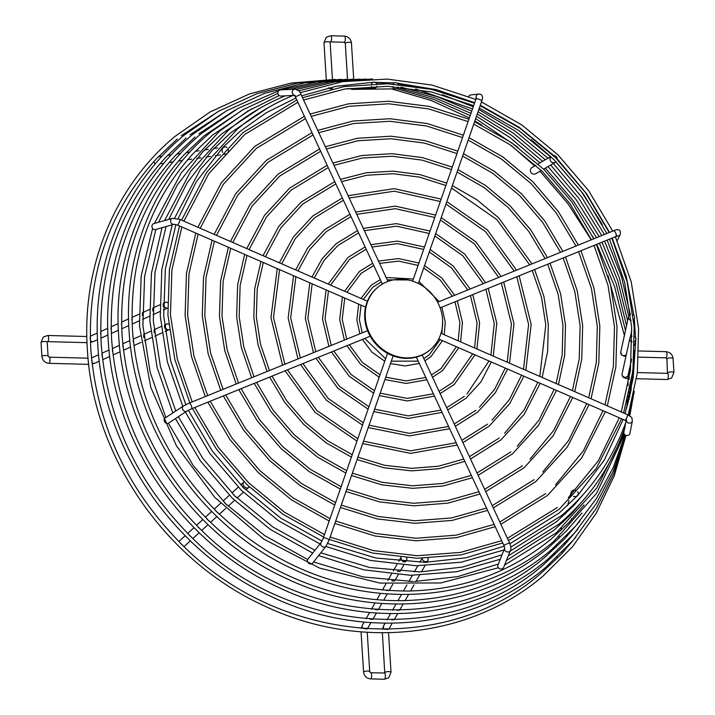 <?xml version="1.0" encoding="UTF-8"?>
<svg xmlns="http://www.w3.org/2000/svg" width="715" height="715" viewBox="0 0 715 715"><rect width="100%" height="100%" fill="white"/><g stroke="black" fill="none" stroke-linecap="round" stroke-linejoin="round"><path stroke-width="1.07" d="M442.594 319.569A40.773 37.216 50 0 0 418.391 283.506A40.773 37.216 50 0 0 377.761 287.314A40.773 37.216 50 0 0 365.311 317.549A40.773 37.216 50 0 0 389.514 353.603A40.773 37.216 50 0 0 430.144 349.805A40.773 37.216 50 0 0 442.594 319.569M377.761 287.314L377.189 287.788A40.773 37.216 50 0 0 364.739 318.023A40.773 37.216 50 0 0 388.951 354.077A40.773 37.216 50 0 0 429.581 350.279L430.144 349.805M623.149 419.482L604.354 459.977L577.863 495.334L559.246 512.986L509.884 543.74M635.68 340.599L633.204 377.878L625.089 413.61M635.769 339.697L635.867 339.241M588.07 488.917L573.555 505.764L556.663 521.584L510.09 551.229M586.041 496.934L571.321 514.031L554.071 530.181L506.399 560.497M584.021 504.951L569.077 522.299L551.488 538.77C510.957 572.161 463.543 589.571 409.239 591.019M582.001 512.977L566.843 530.566L548.897 547.368C507.525 581.447 459.119 599.188 403.68 600.6M631.363 360.226L631.533 359.019M579.981 520.994L564.6 538.833L546.314 555.966C453.668 637.467 294.705 624.964 199.798 528.537L198.001 526.982M630.29 365.159L630.451 363.962M564.787 543.579L564.421 544.928L562.321 547.145L543.722 564.555C449.404 647.54 287.573 634.795 190.959 536.634L189.162 535.07M629.209 370.084L629.37 368.913M562.553 551.846L562.187 553.196L560.077 555.412L541.139 573.153C445.141 657.603 280.441 644.635 182.119 544.732L180.323 543.168M628.127 375.018L628.288 373.856M631.148 333.396L631.256 332.395M382.024 82.976L385.617 82.824M388.066 82.904L391.632 82.752M634.393 318.595L634.509 317.558M394.099 82.833L395.44 82.708A3.083 2.923 89.3 0 0 393.089 84.013M376.698 83.682A3.083 2.923 89.3 0 0 374.142 82.145L373.275 82.162M301.659 95.81L336.202 86.265L372.283 82.377M554.652 553.276L554.625 553.392A3.62 3.235 15.2 0 0 554.608 554.84M573.296 496.273A3.62 3.235 15.2 0 0 577.666 491.697M575.584 490.222A3.62 3.235 15.2 0 0 571.41 494.574M244.557 488.819L242.206 486.513M235.718 496.916L233.367 494.601M226.878 505.005L224.519 502.699M218.039 513.102L215.68 510.796M209.191 521.19L206.841 518.884M200.352 529.288L199.798 528.537M191.513 537.385L190.959 536.634M182.674 545.474L182.119 544.732M244.083 481.839A3.62 2.815 47.5 0 0 243.824 482.044A3.62 2.815 47.5 0 0 243.457 485.53A3.62 2.815 47.5 0 0 246.702 487.97A3.62 2.815 47.5 0 0 248.722 487.389A3.62 2.815 47.5 0 0 249.16 486.826M295.894 98.035L266.364 112.684L239.614 131.712L223.062 147.201L196.294 181.78L178.062 218.736M268.34 107.536L230.695 132.758L211.729 150.767L187.124 182.852L168.74 219.38M260.09 108.126L221.784 133.803L202.47 152.143L177.329 184.935L158.56 222.276M251.85 108.716L212.864 134.849L193.265 153.466C149.364 202.086 129.102 260.975 132.472 330.116C137.834 399.676 165.844 460.094 216.484 511.377M243.601 109.306L203.954 135.904L183.996 154.833C139.264 204.374 118.619 264.371 122.051 334.817C127.52 405.682 156.049 467.235 207.645 519.465M195.043 136.949L174.737 156.21C129.174 206.662 108.135 267.768 111.629 339.518C117.206 411.679 146.262 474.367 198.806 527.563M186.123 137.995L165.478 157.586C119.074 208.95 97.651 271.164 101.217 344.21C106.884 417.685 136.467 481.499 189.967 535.66M177.213 139.041L156.21 158.962C108.975 211.238 87.176 274.56 90.796 348.911C96.57 423.691 126.68 488.64 181.127 543.749M224.492 153.984A3.62 3.155 81.6 0 0 225.779 154.091A3.62 3.155 81.6 0 0 228.407 150.776A3.62 3.155 81.6 0 0 228.335 149.846M226.995 147.576A3.62 3.155 81.6 0 0 224.716 146.924A3.62 3.155 81.6 0 0 222.079 150.248A3.62 3.155 81.6 0 0 222.571 152.322M535.83 165.272L532.157 167.408A3.62 3.575 59.8 0 0 533.98 174.156A3.62 3.575 59.8 0 0 535.803 173.673L541.335 170.456M557.208 159.293A3.62 3.575 59.8 0 0 553.347 155.513M550.925 156.701A3.62 3.575 59.8 0 0 555.448 162.251A3.62 3.575 59.8 0 0 556.091 161.769M479.139 94.014A3.083 3.003 83.6 0 0 478.737 94.031L470.953 94.907A3.083 3.003 83.6 0 0 468.665 96.471M280.736 89.902A3.083 2.806 87.2 0 0 277.885 93.004A3.083 2.806 87.2 0 0 281.04 96.033M174.04 224.287A3.083 2.556 74.1 0 1 170.626 221.042A3.083 2.556 74.1 0 1 170.796 219.934A3.083 2.556 74.1 0 1 172.387 218.352L153.698 223.652A3.083 2.556 74.1 0 0 151.938 226.351A3.083 2.556 74.1 0 0 155.378 229.587L174.031 224.287L177.374 225.037L365.58 307.128M188.885 403.269A3.083 1.207 67.9 0 1 189.01 403.189L183.317 406.057L165.058 418.034A3.083 2.404 56.7 0 0 164.137 420.34A3.083 2.404 56.7 0 0 165.8 423.012A3.083 2.404 56.7 0 0 168.436 423.191L186.695 411.205L191.334 408.9L370.218 336.247M325.897 546.403A3.083 2.431 38.4 0 1 323.904 547.181A3.083 2.431 38.4 0 1 322.822 546.904A3.083 2.431 38.4 0 1 321.071 542.578L307.745 559.407A3.083 2.431 38.4 0 0 307.772 562.24A3.083 2.431 38.4 0 0 310.569 564.01A3.083 2.431 38.4 0 0 312.571 563.232L325.897 546.403L328.98 540.388L393.143 355.891M510.403 550.461A3.083 2.628 21.7 0 1 509.035 551.783A3.083 2.628 21.7 0 1 507.954 552.007A3.083 2.628 21.7 0 1 504.638 548.289L497.908 565.172A3.083 2.628 21.7 0 0 501.179 569.006A3.083 2.628 21.7 0 0 503.628 567.451L510.403 550.461C511.252 548.977 510.948 546.421 509.491 542.81L422.172 355.006M626.376 420.572L625.929 421.975C612.594 459.334 591.108 490.553 561.463 515.622L510.742 547.127M625.053 427.329L624.606 428.723C611.012 466.824 589.106 498.659 558.871 524.22L508.249 555.859M624.49 429.054L623.891 432.075A3.083 2.869 11.1 0 0 626.742 435.542A3.083 2.869 11.1 0 0 629.942 433.263L632.373 420.867C631.229 416.532 633.776 418.829 627.466 414.646L441.003 333.315M163.181 304.188L163.217 306.243M152.751 308.898L152.796 310.936M142.33 313.617L142.374 315.619M131.909 318.327L131.944 320.311M375.983 83.038L379.594 82.886M121.487 323.037L121.523 325.003M111.057 327.756L111.102 329.687M100.636 332.466L100.681 334.379M90.26 339.071L90.215 337.176M634.67 341.484A3.083 2.967 12.4 0 0 634.607 336.613M632.06 336.157A3.083 2.967 12.4 0 0 632.14 341.922M633.615 319.569A3.083 2.967 12.4 0 0 633.133 314.859M630.541 314.529A3.083 2.967 12.4 0 0 631.139 320.311M398.058 84.343A3.083 2.923 89.3 0 0 395.44 82.708M392.642 86.524A3.083 2.923 89.3 0 0 398.201 86.899M374.142 82.145A3.083 2.923 89.3 0 0 371.577 83.816M371.46 86.363A3.083 2.923 89.3 0 0 376.948 86.211M167.462 302.606A3.083 2.467 65.7 0 0 165.281 302.374A3.083 2.467 65.7 0 0 163.976 304.903A3.083 2.467 65.7 0 0 167.587 308.076L163.422 309.97M168.677 324.199A3.083 2.467 65.7 0 0 166.649 324.047A3.083 2.467 65.7 0 0 165.344 326.576A3.083 2.467 65.7 0 0 169.178 329.669A3.083 2.467 65.7 0 0 169.285 329.615M164.468 326.103L164.691 328.167M154.047 330.813L154.261 332.85M143.626 335.523L143.84 337.534M133.204 340.233L133.41 342.226M122.783 344.943L122.989 346.909M112.362 349.653L112.559 351.592M101.941 354.363L102.138 356.276M91.708 360.959L91.681 359.797M401.079 557.369A3.083 2.511 29.7 0 0 404.377 561.096A3.083 2.511 29.7 0 0 406.629 559.961A3.083 2.511 29.7 0 0 406.647 557.807M402.724 561.713L404.762 561.865M397.29 571.294L399.292 571.437M391.856 580.875L393.831 581.009M386.413 590.447L388.37 590.59M380.979 600.028L382.909 600.162M375.536 609.609L377.449 609.734M370.102 619.181L371.988 619.306M364.659 628.762L366.527 628.887M422.306 558.308A3.083 2.511 29.7 0 0 425.675 561.659A3.083 2.511 29.7 0 0 427.928 560.524A3.083 2.511 29.7 0 0 427.883 558.236M425.309 562.294L424.272 562.374L425.309 562.294M419.857 571.875L418.829 571.946L419.857 571.875M313.554 561.99L363.399 576.978L413.386 581.527M217.485 512.351C272.889 564.787 336.694 591.019 408.9 591.028L407.943 591.099M402.509 600.672L404.422 600.645M397.066 610.252L398.961 610.217M391.623 619.825L393.5 619.798M386.18 629.397L388.031 629.37M634.598 345.443L634.786 344.183M617.099 240.615A3.083 3.03 26.5 0 0 617.474 240.052L620.325 234.332A3.083 3.03 26.5 0 1 617.242 235.977M153.841 161.545A3.62 3.155 81.6 0 0 155.378 163.771M556.949 557.36A3.62 3.235 15.2 0 0 557.968 557.584M481.544 101.512A3.083 1.108 -160.8 0 0 481.678 101.316A3.083 1.108 -160.8 0 0 479.738 99.501A3.083 1.108 -160.8 0 0 476.002 99.099A3.083 1.108 -160.8 0 0 475.859 99.296L412.618 281.156M295.089 89.187A3.083 2.806 87.2 0 0 294.312 95.238M280.539 89.902L294.884 89.196C298.468 90.144 300.488 91.833 300.944 94.273L295.358 96.874L382.382 284.052M172.387 218.352L179.84 219.389A3.083 0.599 113.6 0 1 179.572 221.409A3.083 0.599 113.6 0 1 177.66 224.93A3.083 0.599 113.6 0 1 177.374 225.037M183.317 406.057A3.083 2.404 56.7 0 0 182.405 408.363A3.083 2.404 56.7 0 0 182.718 409.454A3.083 2.404 56.7 0 0 186.695 411.205M367.573 330.67L189.01 403.189A3.083 1.207 67.9 0 1 191.137 405.235A3.083 1.207 67.9 0 1 191.459 408.819A3.083 1.207 67.9 0 1 191.334 408.9M321.071 542.578L323.162 538.359A3.083 1.108 19.2 0 1 323.305 538.163A3.083 1.108 19.2 0 1 327.032 538.565A3.083 1.108 19.2 0 1 328.98 540.388M504.674 548.173L504.066 545.179L509.491 542.81M626.429 421.099A3.083 2.869 11.1 0 0 632.373 420.867M626.322 419.678L626.599 421.26L624.999 420.295A3.083 0.599 -66.4 0 0 625.294 420.188A3.083 0.599 -66.4 0 0 627.198 416.657A3.083 0.599 -66.4 0 0 627.466 414.646M615.678 236.531A3.083 1.207 -112.1 0 0 615.83 236.495A3.083 1.207 -112.1 0 0 615.964 236.415A3.083 1.207 -112.1 0 0 615.633 232.831A3.083 1.207 -112.1 0 0 613.515 230.784A3.083 1.207 -112.1 0 0 613.381 230.865M638.71 357.134L665.897 357.84L666.925 358.903L667.417 373.355A3.083 0.983 91.5 0 1 668.319 376.045A3.083 0.983 91.5 0 1 667.524 379.415A3.083 0.983 91.5 0 1 667.256 379.522L636.556 378.718M667.801 372.881A3.083 0.787 -3.6 0 1 667.953 372.613A3.083 0.787 -3.6 0 1 671.841 371.88A3.083 0.787 -3.6 0 1 673.95 372.497L671.635 378.012L667.256 379.522M665.897 357.84A3.083 0.983 -88.5 0 0 666.166 357.732A3.083 0.983 -88.5 0 0 666.961 354.372A3.083 0.983 -88.5 0 0 666.058 351.682C670.116 352.164 672.457 354.443 673.074 358.51L673.95 372.497M666.925 358.903A3.083 0.787 -3.6 0 1 667.077 358.635A3.083 0.787 -3.6 0 1 670.965 357.902A3.083 0.787 -3.6 0 1 673.074 358.51M628.405 378.503C624.463 378.61 622.345 377.323 622.059 374.633L622.13 373.695A3.083 2.967 12.4 0 0 628.047 375.357M625.84 356.749L621.585 355.069L620.763 352.021A3.083 2.967 12.4 0 0 626.376 354.291M330.401 41.881A3.083 0.983 -88.5 0 0 330.509 41.908L344.255 42.265L345.282 43.329A3.083 0.787 -3.6 0 1 345.434 43.061A3.083 0.787 -3.6 0 1 348.813 42.328A3.083 0.787 -3.6 0 1 351.431 42.945L353.711 79.186M344.255 42.265A3.083 0.983 -88.5 0 0 344.523 42.158A3.083 0.983 -88.5 0 0 345.3 38.378A3.083 0.983 -88.5 0 0 344.416 36.108C348.473 36.599 350.806 38.869 351.431 42.945M332.457 79.41L330.133 42.382A3.083 0.787 176.4 0 0 327.515 41.765A3.083 0.787 176.4 0 0 324.136 42.498A3.083 0.787 176.4 0 0 323.984 42.766L326.29 37.26L330.67 35.75L344.416 36.108M330.133 42.382L330.509 41.908A3.083 0.983 -88.5 0 0 330.777 41.801A3.083 0.983 -88.5 0 0 331.554 38.02A3.083 0.983 -88.5 0 0 330.67 35.75M350.323 88.589A3.083 2.923 89.3 0 0 352.406 89.366M328.802 87.793A3.083 2.923 89.3 0 0 331.108 88.812M88.079 358.197A3.083 0.983 91.5 0 0 87.963 358.179L49.103 357.16L48.075 356.097L47.199 342.119A3.083 0.787 176.4 0 0 45.09 341.502A3.083 0.787 176.4 0 0 41.202 342.235A3.083 0.787 176.4 0 0 41.05 342.503L43.365 336.988L47.744 335.478L86.846 336.506M47.467 341.618A3.083 0.983 -88.5 0 0 47.583 341.645A3.083 0.983 -88.5 0 0 47.842 341.529A3.083 0.983 -88.5 0 0 48.638 338.168A3.083 0.983 -88.5 0 0 47.744 335.478M49.103 357.16A3.083 0.983 91.5 0 1 50.005 359.842A3.083 0.983 91.5 0 1 49.21 363.211A3.083 0.983 91.5 0 1 48.942 363.318C44.884 362.836 42.543 360.557 41.926 356.49L41.05 342.503M48.075 356.097A3.083 0.787 176.4 0 0 45.966 355.48A3.083 0.787 176.4 0 0 42.087 356.213A3.083 0.787 176.4 0 0 41.926 356.49M47.199 342.119L47.583 341.645L86.435 342.655A3.083 0.983 -88.5 0 0 86.703 342.548A3.083 0.983 -88.5 0 0 87.007 342.136M90.394 340.581A3.083 2.467 65.7 0 0 93.397 341.556L97.517 339.697M88.597 363.202A3.083 0.983 91.5 0 1 88.07 364.23A3.083 0.983 91.5 0 1 87.802 364.337L88.723 364.337M91.985 362.514A3.083 2.467 65.7 0 0 94.764 363.229L99.34 361.164M382.534 632.802L382.534 632.802A3.083 0.787 -3.6 0 0 382.382 633.07L384.75 673.021L370.745 672.735A3.083 0.983 91.5 0 1 371.63 675.005A3.083 0.983 91.5 0 1 370.853 678.785A3.083 0.983 91.5 0 1 370.584 678.893C366.527 678.401 364.194 676.131 363.569 672.055L361.057 631.863M370.745 672.735L369.718 671.671A3.083 0.787 176.4 0 0 367.108 671.054A3.083 0.787 176.4 0 0 363.729 671.787A3.083 0.787 176.4 0 0 363.569 672.055M384.867 672.618A3.083 0.787 -3.6 0 1 385.028 672.35A3.083 0.787 -3.6 0 1 388.406 671.617A3.083 0.787 -3.6 0 1 391.016 672.234L388.71 677.74L384.33 679.25L370.584 678.893M384.491 673.092A3.083 0.983 91.5 0 1 385.376 675.362A3.083 0.983 91.5 0 1 384.599 679.143A3.083 0.983 91.5 0 1 384.33 679.25M367.251 628.86A3.083 2.511 29.7 0 0 367.68 628.333L367.492 628.878M418.329 283.48L481.678 101.316C483.143 97.705 482.732 95.354 480.426 94.282L478.737 94.031A3.083 3.003 83.6 0 0 476.235 98.035M361.853 631.926A3.083 0.787 176.4 0 0 361.236 632.239A3.083 0.787 176.4 0 0 361.084 632.507M382.534 629.352L383.624 625.84A3.083 2.511 29.7 0 0 384.75 629.352M361.298 628.431L362.326 625.285A3.083 2.511 29.7 0 0 363.184 628.583M91.502 357.84L92.226 357.616A3.083 2.467 65.7 0 0 91.529 358.144M90.287 336.13L90.868 335.934A3.083 2.467 65.7 0 0 90.287 336.336M442.665 321.303L441.888 333.691M440.1 339.643L429.349 354.729L423.816 358.555M442.433 340.653L430.975 356.669L424.889 360.861M419.294 363.435L405.101 365.964L390.479 363.56M384.768 361.218L371.889 352.129L362.389 339.419M359.86 333.798L356.856 319.936L358.707 304.134M360.968 298.396L371.139 285.294L380.3 279.565M408.006 279.958L387.208 279.806M381.363 281.862L372.774 287.233L363.292 299.415M386.118 277.474L413.359 279.02M418.99 281.585L439.207 301.578M441.861 307.146L445.266 322.027L444.256 334.727M362.21 332.85L359.386 319.775L361.039 305.153M418.221 361.129L391.311 361.164M385.608 358.796L364.757 338.463M454.981 301.819L459.906 322.635L458.252 340.832M456.402 346.748L440.994 368.609L431.449 374.955M458.726 347.758L442.621 370.558L432.512 377.261M426.882 379.763L406.2 383.455L384.902 379.585M379.209 377.207L360.521 364.167L346.927 345.703M344.38 340.09L339.679 319.489L342.405 297.02M344.603 291.264L359.502 271.405L372.703 263.236M452.327 296.251L440.127 279.905L423.718 267.991M418.087 265.426L398.693 261.127L379.576 263.406M373.775 265.533L361.129 273.353L346.927 292.274M378.494 261.082L398.577 258.58L418.919 263.022M424.558 265.569L441.87 278.064L454.686 295.286M457.332 300.863L462.444 322.474L460.612 341.859M346.73 339.133L342.208 319.328L344.746 298.048M425.809 377.457L406.084 380.916L385.743 377.189M380.049 374.794L362.273 362.326L349.286 344.746M470.434 295.545L477.084 323.091L474.59 347.955M472.695 353.854L452.631 382.498L439.055 391.32M475.019 354.872L454.266 384.447L440.127 393.625M434.47 396.083L407.3 400.936L379.343 395.592M373.65 393.187L349.152 376.206L331.474 351.977M328.909 346.373L322.501 319.033L326.112 289.915M328.274 284.141L347.856 257.516L365.115 246.907M467.789 289.968L451.487 267.857L429.286 251.984M423.646 249.437L397.594 243.645L371.97 247.032M366.187 249.213L349.492 259.465L330.598 285.151M370.888 244.718L397.477 241.098L424.478 247.041M430.126 249.571L453.239 266.025L470.157 289.012M472.785 294.589L479.613 322.93L476.932 348.983M331.26 345.417L325.039 318.881L328.453 290.933M433.406 393.777L407.184 398.398L380.174 393.196M374.49 390.783L350.904 374.374L333.834 351.02M485.887 289.271L494.262 323.538L490.901 355.078M488.98 360.959L466.931 394.054M491.312 361.978L480.927 381.917L465.903 398.327L447.724 409.972M442.067 412.412L408.399 418.418L373.775 411.581M368.091 409.168L337.784 388.254L316.021 358.26M313.456 352.647L305.332 318.586L309.827 282.809M311.963 277.018L322.108 258.767L336.22 243.636L357.527 230.588M483.251 283.685L462.855 255.818L434.845 235.986M429.206 233.456L396.494 226.163L364.364 230.686M358.599 232.884L337.846 245.576L324.145 260.287L314.287 278.037M363.292 228.371L396.378 223.616L430.037 231.061M435.685 233.573L464.607 253.977L485.61 282.729M488.238 288.315L496.791 323.377L493.243 356.097M315.807 351.691L307.861 318.425L312.16 283.828M464.276 396.387L446.652 407.675M440.994 410.106L408.283 415.88L374.606 409.186M368.931 406.764L339.536 386.413L318.381 357.303M501.34 282.997L511.44 323.984L507.212 362.192M505.273 368.064L494.628 389.273L479.443 407.166M507.605 369.083L495.334 392.75L477.549 412.215L455.321 426.31M449.655 428.732L409.498 435.9L368.216 427.57M362.532 425.148L326.424 400.293L300.568 364.534M297.994 358.93L288.154 318.139L293.534 275.704M295.653 269.913L307.691 247.935L324.574 229.747L349.939 214.259M498.713 277.411L474.224 243.779L440.404 219.997M434.765 217.476L395.395 208.682L356.767 214.339M351.002 216.565L326.21 231.696L309.729 249.455L297.976 270.922M355.695 212.033L395.279 206.135L435.596 215.081M441.244 217.583L475.975 241.938L501.072 276.455M503.691 282.041L513.969 323.824L509.554 363.211M300.345 357.974L290.683 317.978L295.867 276.723M475.913 410.276L454.257 424.013M448.582 426.426L409.382 433.362L369.047 425.175M363.372 422.744L328.167 398.452L302.928 363.578M547.69 264.166L558.129 294.276L562.964 325.334L562.178 354.989L556.109 383.517M554.143 389.38L538.967 420.107L517.303 446.169M556.476 390.399L538.574 425.246L512.467 453.873L478.103 475.314M472.418 477.7L443.354 485.941L412.796 488.345L381.828 484.833L351.539 475.529M345.863 473.089L317.594 457.198L292.319 436.418L270.94 411.509L254.218 383.356M251.635 377.752L241.393 347.731L236.629 316.79L237.639 284.928L244.664 254.388M246.755 248.579L264.452 215.438L289.655 188.09L327.166 165.29M545.071 258.58L528.877 231.589L508.329 207.645L484.118 187.571L457.082 172.047M451.433 169.535L422.118 160.124L392.088 156.236L362.371 157.997L333.985 165.344M328.239 167.596L291.282 190.029L266.481 216.949L249.088 249.598M332.913 163.038L361.772 155.521L391.981 153.689L422.494 157.613L452.264 167.14M457.922 169.634L485.44 185.4L510.072 205.813L530.968 230.159L547.422 257.623M550.041 263.209L560.596 293.713L565.494 325.182L564.68 355.427L558.451 384.536M253.995 376.796L243.869 347.159L239.159 316.629L240.142 285.365L246.997 255.407M510.841 451.934L477.039 473.008M471.346 475.395L442.755 483.465L412.689 485.807L382.203 482.312L352.37 473.124M346.704 470.685L318.917 455.026L294.062 434.577L273.032 410.079L256.578 382.4M563.134 257.892L574.753 291.309L580.133 325.79L579.239 358.841L572.402 390.622M570.436 396.485L553.776 430.332L530.003 459.084M228.371 247.283L220.578 281.075L219.451 316.334L224.76 350.699L236.191 384.026M238.774 389.63L257.266 420.849L280.95 448.466L308.969 471.48L340.304 489.069M345.98 491.509L379.549 501.885L413.887 505.827L447.778 503.172L480.006 494.02M485.7 491.643L524.113 467.762L552.981 436.079L572.76 397.504M230.462 241.473L250.036 204.606L278.01 174.201L319.578 148.97M560.515 252.306L542.542 222.249L519.698 195.606L492.751 173.289L462.641 156.058M456.992 153.564L424.397 143.072L390.989 138.755L357.947 140.757L326.389 149.015M320.651 151.276L279.637 176.149L252.073 206.117L232.786 242.483M238.542 383.07L227.236 350.136L221.981 316.173L223.08 281.513L230.713 248.302M574.744 391.65L581.742 359.279L582.671 325.629L577.228 290.737L565.485 256.935M562.875 251.349L544.642 220.828L521.441 193.774L494.074 171.117L463.481 153.654M457.823 151.16L424.764 140.551L390.882 136.208L357.348 138.281L325.316 146.709M241.125 388.674L259.366 419.419L282.702 446.625L310.292 469.308L341.144 486.665M346.811 489.105L379.924 499.374L413.779 503.28L447.179 500.697L478.943 491.723M484.627 489.337L522.477 465.823M578.587 251.617L591.385 288.342L597.311 326.237L596.301 362.693L588.695 397.737M586.72 403.591L568.595 440.538L542.739 471.972M212.087 240.177L203.525 277.223L202.274 315.887L208.128 353.666L220.738 390.301M223.321 395.904L243.601 430.18L269.582 460.505L300.336 485.762L334.745 505.04M340.42 507.489L377.279 518.947L414.995 523.3L452.211 520.404L487.603 510.349M493.287 507.972L535.75 481.651L567.397 446.911L589.053 404.61M214.169 234.368L235.619 193.774L266.373 160.312L311.99 132.65M575.968 246.031L556.216 212.918L531.057 183.567L501.376 158.998L468.2 140.077M462.542 137.584L426.667 126.01L389.89 121.273L353.514 123.525L318.801 132.686M313.063 134.947L268 162.26L237.657 195.284L216.493 235.378M223.089 389.344L210.603 353.103L204.812 315.726L206.018 277.661L214.42 241.196M591.037 398.756L598.804 363.131L599.84 326.076L593.861 287.77L580.938 250.661M578.328 245.075L558.317 211.488L532.809 181.726L502.699 156.835L469.04 137.673M463.383 135.18L427.043 123.498L389.782 118.726L352.915 121.05L317.728 130.38M225.681 394.948L245.692 428.759L271.334 458.664L301.659 483.599L335.585 502.636M341.261 505.085L377.654 516.427L414.879 520.761L451.612 517.937L486.531 508.043M492.215 505.666L534.123 479.702M516.793 276.714L528.608 324.44L523.514 369.298M521.566 375.169L509.393 399.578L492.018 420.214M523.889 376.188L509.75 403.582L489.185 426.104L462.918 442.648M457.243 445.052L410.598 453.382L362.657 443.559M356.982 441.128L315.056 412.341L285.115 370.808M282.541 365.204L270.976 317.683L277.241 268.599M279.351 262.798L293.275 237.103L312.938 215.859L342.342 197.939M514.165 271.137L485.592 231.731L445.963 204.007M440.315 201.496L394.296 191.2L349.17 198.01M343.415 200.245L314.564 217.807L295.313 238.622L281.683 263.808M348.098 195.696L394.18 188.653L441.155 199.101M446.804 201.603L487.344 229.89L516.525 270.181M519.144 275.767L531.147 324.279L525.856 370.325M284.892 364.248L273.514 317.523L279.574 269.618M487.558 424.156L461.845 440.351M456.17 442.755L410.481 450.843L363.488 441.164M357.813 438.724L316.799 410.499L287.475 369.852M532.237 270.44L541.496 297.243L545.786 324.887L539.816 376.412M537.85 382.275L524.167 409.856L504.638 433.21M540.183 383.294L524.158 414.414L500.831 439.993L470.515 458.985M464.83 461.381L438.921 468.709L411.697 470.863L384.098 467.771L357.098 459.539M351.423 457.108L326.219 442.907L303.687 424.379L284.606 402.179L269.671 377.082M267.088 371.478L258.026 344.764L253.807 317.237L254.701 288.78L260.957 261.493M263.057 255.684L278.859 226.271L301.292 201.979L334.754 181.619M529.618 264.854L496.961 219.693L451.523 188.027M445.874 185.516L419.848 177.186L393.187 173.718L366.804 175.229L341.582 181.673M335.827 183.916L302.919 203.918L280.897 227.781L265.381 256.703M340.501 179.367L366.205 172.753L393.08 171.171L420.223 174.666L446.714 183.12M452.363 185.614L476.816 199.691L498.704 217.852L531.969 263.898M534.588 269.492L543.963 296.68L548.316 324.726L547.619 351.574L542.149 377.431M269.439 370.522L260.501 344.192L256.336 317.076L257.203 289.218L263.29 262.512M499.195 438.045L469.442 456.679M463.758 459.075L438.322 466.234L411.59 468.325L384.473 465.259L357.929 457.144M352.254 454.704L327.542 440.744L305.43 422.538L286.706 400.74L272.022 376.126M594.031 245.343L608.018 285.374L614.489 326.683L613.363 366.545L604.988 404.842M603.013 410.696L583.431 450.727L555.51 484.824M195.794 233.072L186.463 273.371L185.105 315.44L191.495 356.633L205.285 396.575M207.877 402.179L229.926 439.519L258.213 472.544L291.711 500.044L329.195 521.021M334.861 523.469L375.009 536L416.094 540.781L456.644 537.635L495.191 526.669M500.875 524.292L547.395 495.54L581.804 457.743L605.346 411.715M197.876 227.254L221.212 182.942L254.728 146.432L304.402 116.322M591.421 239.757L569.882 203.578L542.426 171.52L510.001 144.716L473.759 124.097M468.102 121.604L428.937 108.957L388.79 103.791L349.081 106.285L311.213 116.357M305.475 118.627L256.354 148.371L223.241 184.452L200.2 228.273M207.645 395.627L193.971 356.07L187.634 315.279L188.966 273.809L198.127 234.091M607.33 405.861L615.865 366.983L617.018 326.532L610.494 284.802L596.381 244.387M593.772 238.801L571.982 202.148L544.178 169.687L511.332 142.544L474.599 121.693M468.942 119.199L429.313 106.437L388.683 101.253L348.482 103.818L310.14 114.051M210.228 401.222L232.026 438.098L259.965 470.711L293.034 497.881L330.026 518.616M335.701 521.065L375.375 533.488L415.978 538.243L456.045 535.169L494.119 524.363M499.812 521.995L545.76 493.591M609.484 239.069L624.651 282.398L631.667 327.139L630.424 370.397L621.281 411.947M619.297 417.801L598.267 460.898L568.3 497.658M179.51 225.967L169.401 269.519L167.927 314.984L174.862 359.609L189.841 402.849M192.424 408.453L216.261 448.859L246.845 484.591L283.086 514.335L323.636 537.001M329.311 539.45L372.73 553.061L417.194 558.263L461.068 554.867L502.779 542.989M508.472 540.62L559.032 509.42L596.221 468.566L621.63 418.82M181.583 220.149L206.796 172.109L243.082 132.543L296.814 100.002M606.865 233.483L583.556 194.239L553.794 159.481L518.634 130.434L479.318 108.117M473.661 105.623L431.208 91.904L387.691 86.309L344.657 89.053L303.616 100.037M297.878 102.308L244.718 134.483L208.834 173.62L183.907 221.167M192.192 401.901L177.338 359.037L170.456 314.823L171.904 269.957L181.842 226.986M623.623 412.966L632.927 370.835L634.196 326.978L627.126 281.835L611.834 238.113M609.225 232.527L585.657 192.818L555.546 157.64L519.957 128.262L480.149 105.713M474.492 103.228L431.583 89.384L387.584 83.771L344.058 86.587L302.543 97.723M194.784 407.496L218.352 447.438L248.597 482.75L284.409 512.163L324.467 534.597M330.142 537.045L373.105 550.55L417.077 555.725L460.469 552.4L501.707 540.683M507.4 538.324L557.405 507.48M437.607 302.231L613.515 230.784C617.242 229.032 619.521 229.292 620.37 231.562L620.325 234.332M440.118 307.852L617.653 235.861L616.267 235.628M634.321 318.881L635.555 338.463M503.959 549.978L461.148 562.213L416.094 565.744L370.45 560.426L325.852 546.466M319.998 543.936L278.394 520.681L241.223 490.168L209.844 453.516L185.4 412.055M182.79 406.406L167.417 362.022L160.285 316.236L161.813 269.537L172.208 224.805M500.268 559.237L456.599 571.723L410.642 575.316L364.078 569.882L318.595 555.626M312.732 553.097L270.297 529.386L232.384 498.266L200.379 460.871L175.452 418.588M172.833 412.93L157.148 367.653L149.873 320.937L151.419 273.309L162.037 227.692M630.961 390.783L634.545 350.055M152.608 228.425L141.186 275.936L139.452 325.638L150.793 387.36L176.391 445.749L214.697 497.3L263.415 538.913L319.623 568.094L379.942 583.082L440.762 582.966L498.409 567.755M504.558 565.118L556.288 532.818L596.748 488.068L623.981 433.451M630.335 393.777L632.945 370.674M277.912 93.406L242.51 109.931L210.657 132.212C154.637 178.571 123.766 253.566 129.031 330.33C134.143 429.411 201.112 526.964 292.828 568.961C380.148 611.173 485.288 600.108 553.696 541.407L596.569 493.359L624.544 434.443M629.674 396.736L631.56 380.282M278.653 90.841L238.032 108.394L201.737 133.258C144.689 180.475 113.247 256.855 118.619 335.031C123.82 435.935 192.022 535.285 285.428 578.06C374.365 621.049 481.445 609.779 551.113 550.005L575.709 525.99L596.489 498.444L613.059 467.905L625.098 434.943M628.977 399.649L630.407 386.69M631.3 361.888L631.282 360.512M345.282 43.329L347.535 79.258L305.171 82.779L264.559 93.352L226.771 110.682L192.827 134.313C134.742 182.37 102.728 260.135 108.197 339.732C113.497 442.46 182.933 543.615 278.037 587.158C368.574 630.934 477.593 619.458 548.521 558.603L574.601 532.961L596.417 503.432L613.524 470.613L625.545 435.212M628.253 402.536L629.37 391.722M630.246 371.827L630.201 365.445M341.314 79.329L298.218 82.922L256.891 93.683L218.45 111.317L183.916 135.358C124.803 184.273 92.217 263.415 97.776 344.433C103.166 448.984 173.843 551.944 270.636 596.265C362.791 640.81 473.75 629.137 545.938 567.201L573.501 539.914L596.337 508.356L613.926 473.232L625.857 435.346M564.43 544.901L577.961 529.011M627.502 405.378L628.387 396.021M629.146 379.343L629.129 370.379M350.01 88.589L352.298 89.375L395.511 88.866M328.507 87.865L332.52 88.794M86.435 342.655L87.024 342.664M90.465 342.378L93.397 341.556M92.155 363.998L94.764 363.229M335.094 79.401L291.255 83.056L249.222 94.005L210.121 111.951L174.996 136.404C114.856 186.177 81.698 266.704 87.355 349.126C92.843 455.509 164.754 560.265 263.245 605.364C357.008 650.695 469.898 638.808 543.346 575.79L572.402 546.85L596.23 513.245L614.256 475.788L626.027 435.399M562.196 553.169L575.941 537.028M626.715 408.185L627.43 399.882M628.056 385.483L628.047 375.312M624.401 335.415L607.982 275.615M591.242 239.829L568.023 203.775L540.013 171.225M534.659 165.952L511.368 145.663M481.847 125.152L474.84 121.005M469.38 117.948L431.315 100.538L391.614 88.91M218.853 111.084L181.235 135.743M625.473 330.536L614.578 286.483L596.784 244.226M593.897 238.756L592.521 236.245M517.919 147.254L475.663 118.619M470.184 115.633L434.068 99.51L396.503 88.669M227.102 110.494L190.011 134.813M626.537 325.656L616.16 283.596L599.385 243.172M596.533 237.684L573.484 201.085L545.331 168.132M539.986 162.859L509.697 137.36L476.476 116.277M470.971 113.363L435.06 97.883L397.772 87.695M235.351 109.895L198.779 133.875M627.609 320.785L617.751 280.7L601.967 242.126M599.161 236.611L576.201 199.735L547.994 166.586M542.649 161.304L511.52 135.269L477.28 113.98M471.748 111.138L436.981 96.614L400.963 87.132M631.336 336.443L631.077 333.682M628.708 316.102L619.369 277.903L604.541 241.08M601.771 235.557L578.918 198.386L550.657 165.031M545.313 159.758L513.334 133.187L478.067 111.719M472.508 108.948L415.674 88.946M154.422 223.446L181.226 172.869L219.568 131.167L247.891 111.031L279.154 95.542M630.326 314.6L621.469 276.669L607.098 240.043M604.372 234.493L581.635 197.045L553.312 163.485M547.967 158.212L515.14 131.113L478.836 109.502M473.25 106.812L442.469 94.72M381.721 83.02L375.849 82.708M164.602 220.56L190.887 170.992L228.487 130.121C245.585 115.812 264.514 104.381 285.294 95.837L280.843 96.051M602.289 224.439L581.34 191.566L555.939 161.903M550.63 156.665L531.245 139.693M413.181 86.014L397.728 83.825M387.762 82.958L375.438 82.448M174.612 218.111L200.423 169.303L237.398 129.075C254.165 115.044 272.737 103.836 293.105 95.444L285.428 95.828M633.964 315.601L626.161 276.169L612.156 237.988M609.529 232.402L586.47 193.542L557.208 158.945M553.705 155.504L518.965 127.163L480.328 105.203M474.68 102.692L436.32 89.652L396.932 83.119M393.804 82.886L374.589 82.386M556.35 547.029L556.905 544.982M558.585 538.752L559.148 536.688M560.828 530.476L561.391 528.394M563.071 522.191L563.643 520.1M565.315 513.915L565.887 511.806M567.558 505.63L568.934 500.563M570.239 495.745L571.151 492.376M178.875 541.514L185.176 535.741M187.714 533.417L194.015 527.652M196.553 525.319L202.854 519.555M205.393 517.231L211.694 511.457M214.232 509.134L220.533 503.369M223.071 501.036L229.372 495.272M231.919 492.948L238.211 487.174M240.758 484.85L243.824 482.044M158.256 156.791L162.037 156.236M167.525 155.423L171.296 154.86M176.784 154.047L180.564 153.484M186.052 152.67L189.824 152.107M195.311 151.294L199.092 150.731M204.57 149.918L208.351 149.355M213.839 148.541L217.61 147.978M223.098 147.165L224.716 146.924M538.127 163.941L550.791 156.567M323.162 538.359L387.512 353.335M503.896 545.411L416.362 357.134M624.999 420.295L438.697 339.026M624.704 427.936L625.813 422.306M185.784 404.663L170.715 361.021L163.726 316.021L165.326 269.251L175.944 224.537M628.253 415.013L637.369 372.569L638.567 328.462L631.229 281.826L615.347 236.692M612.719 231.106L588.695 190.735L558.066 154.949L521.905 125L481.463 101.941M475.815 99.43L432.039 85.076L387.11 79.088L342.61 81.662L300.103 92.718M175.756 411.018L160.419 366.563L153.305 320.722L154.994 272.549L166.077 226.548M372.417 78.981L334.817 81.93L298.638 90.85M165.809 417.542L150.15 372.184L142.893 325.414L144.609 276.33L155.897 229.435M366.214 79.052L330.723 81.626L296.43 89.411M359.976 79.124L324.253 81.689L289.709 89.447M353.755 79.186L317.183 81.841L281.826 89.84M326.29 79.535L323.984 42.766M87.802 364.337L48.942 363.318M622.13 373.695L629.861 338.383M620.763 352.021L628.503 316.709M100.904 338.168L107.938 334.995M111.317 333.467L118.359 330.294M121.738 328.775L128.78 325.593M132.159 324.074L139.202 320.901M142.58 319.373L149.614 316.2M153.001 314.671L160.035 311.499M102.62 359.681L109.761 356.463M113.05 354.98L120.191 351.762M123.481 350.279L130.622 347.061M133.902 345.577L141.043 342.351M144.332 340.876L151.473 337.65M154.753 336.175L161.903 332.949M165.183 331.465L169.178 329.669M367.68 628.333L370.933 622.622M372.828 619.297L376.394 613.05M378.289 609.716L381.846 603.469M383.741 600.144L387.298 593.897M389.192 590.572L392.75 584.316M394.644 580.991L398.21 574.744M400.096 571.419L403.662 565.163M405.557 561.847L406.629 559.961M388.978 628.887L392.222 623.203M394.197 619.726L397.674 613.631M399.658 610.145L403.126 604.05M405.11 600.573L408.587 594.478M410.571 590.992L414.039 584.897M416.023 581.411L419.491 575.325M421.475 571.839L424.942 565.753M426.935 562.258L427.928 560.524M383.624 625.84L385.135 623.203M387.083 619.78L390.587 613.631M392.535 610.208L396.038 604.059M397.987 600.636L401.49 594.487M403.439 591.064L406.942 584.915M408.891 581.483L412.394 575.343M414.343 571.911L417.846 565.771M419.794 562.339L422.091 558.317M362.326 625.285L364.158 622.077M366.026 618.788L369.61 612.496M371.487 609.207L375.071 602.915M376.939 599.626L380.532 593.334M382.4 590.045L385.993 583.744M387.861 580.464L391.445 574.163M393.313 570.883L396.905 564.582M398.773 561.302L401.017 557.36M92.226 357.616L98.616 354.729M101.932 353.237L109.038 350.028M112.353 348.536L119.459 345.336M122.774 343.835L129.88 340.635M133.196 339.142L140.31 335.934M143.617 334.441L150.731 331.233M154.038 329.74L161.152 326.532M164.459 325.039L166.649 324.047M90.868 335.934L97.294 333.038M100.708 331.501L107.715 328.337M111.138 326.8L118.145 323.636M121.559 322.099L128.566 318.935M131.98 317.397L138.987 314.234M142.41 312.696L149.408 309.532M152.831 307.995L159.838 304.831M163.252 303.285L165.281 302.374M347.427 88.624L374.213 88.311M630.273 337.426L631.086 333.717M631.175 333.279L631.837 330.259M633.776 321.401L634.321 318.917M628.217 374.687L629.129 370.531M629.298 369.744L630.21 365.606M630.38 364.802L631.282 360.682M634.723 345.014L635.599 341.01M369.718 671.671L367.242 632.31M388.531 632.748L391.016 672.234M667.417 373.355L637.369 372.569M638.96 350.976L666.058 351.682M629.727 415.88L630.88 409.767M403.555 600.6C333.78 602.101 261.297 572.304 208.637 520.449M632.042 403.653L629.593 415.79M633.195 397.531L629.307 415.603M414.763 581.447L457.663 576.63L498.355 564.046M307.682 559.479L264.72 535.642L226.324 504.263M225.323 503.28L193.318 465.68L168.409 423.2M634.348 391.418L628.86 415.344M420.268 571.866L462.239 567.12L502.037 554.795M419.696 571.875L369.744 567.522L320.82 552.82M314.949 550.318L272.817 526.937L235.164 496.165M234.163 495.191L202.783 458.324L178.357 416.675M425.765 562.285L465.992 557.78L504.209 546.162M425.103 562.303L375.876 558.013L327.676 543.489M322 541.058L280.816 518.169L244.003 488.077M243.002 487.094L212.284 451.013L188.358 410.267M179.84 219.389L367.43 301.221M293.239 95.444L294.446 95.381M300.944 94.273L387.95 281.415M295.188 95.345L294.196 95.131L295.358 96.874M476.708 98.867L476.306 97.633L475.859 99.296M543.615 169.133L555.448 162.251M159.811 163.896L163.905 163.288M169.08 162.52L173.182 161.903M178.348 161.143L182.45 160.526M187.616 159.767L191.727 159.15M196.884 158.39L201.004 157.774M206.152 157.014L210.282 156.397M215.421 155.638L220.274 154.914M224.17 154.333L225.779 154.091M184.05 546.6L190.342 540.835M192.889 538.502L199.19 532.738M201.728 530.405L208.029 524.649M210.567 522.316L216.868 516.552M219.416 514.219L225.708 508.454M228.255 506.131L234.547 500.366M237.094 498.033L243.386 492.269M245.933 489.936L248.722 487.389M566.664 536.661L567.031 535.312M568.899 528.394L569.274 527.044M571.142 520.127L571.508 518.768M573.385 511.86L573.752 510.501M575.62 503.601L575.986 502.234M577.863 495.334L578.149 494.271"/></g></svg>
